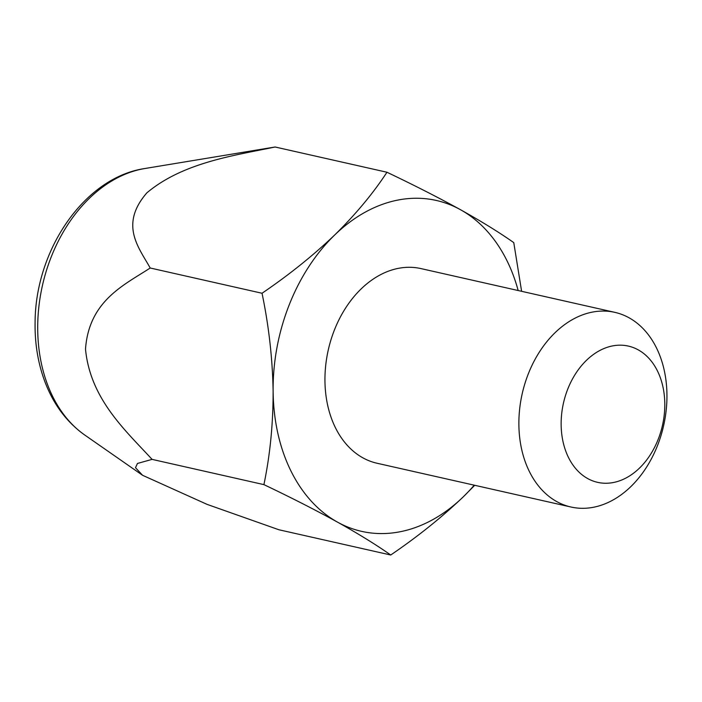 <?xml version="1.0" encoding="UTF-8"?>
<svg xmlns="http://www.w3.org/2000/svg" width="702" height="702" viewBox="0 0 702 702"><rect width="100%" height="100%" fill="white"/><g stroke="black" fill="none" stroke-linecap="round" stroke-linejoin="round"><path stroke-width="1.05" d="M518.173 290.54A169.612 123.236 102.7 0 0 460.512 209.722A169.612 123.236 102.7 0 0 334.643 235.038A169.612 123.236 102.7 0 0 273.122 391.233A169.612 123.236 102.7 0 0 337.46 522.104A169.612 123.236 102.7 0 0 463.329 496.788A169.612 123.236 102.7 0 0 474.236 485.179M614.882 312.364L420.963 268.594A99.772 72.49 102.7 0 0 330.958 339.865A99.772 72.49 102.7 0 0 362.802 457.792A99.772 72.49 102.7 0 0 377.018 463.241L570.945 507.011A99.772 72.49 102.7 0 0 660.942 435.74A99.772 72.49 102.7 0 0 629.106 317.813A99.772 72.49 102.7 0 0 614.882 312.364A99.772 72.49 102.7 0 0 524.885 383.643A99.772 72.49 102.7 0 0 556.721 501.57A99.772 72.49 102.7 0 0 570.945 507.011M84.723 435.012C67.05 422.411 53.905 404.984 45.288 382.748C38.101 363.952 34.705 343.717 35.1 322.034C35.442 249.903 84.424 177.395 144.884 168.515A142.445 103.492 -77.3 0 0 42.453 285.433A142.445 103.492 -77.3 0 0 84.723 435.012L142.576 475.289L207.064 504.369L278.878 529.756L390.716 555.001C417.611 536.714 441.821 517.313 463.329 496.788L474.719 485.293M521.612 291.312L513.767 242.62C499.482 232.546 481.73 221.578 460.512 209.722C438.478 197.595 413.961 185.1 386.96 172.244C373.069 193.471 355.624 214.4 334.643 235.038C313.074 255.607 288.873 275.008 262.03 293.252C268.84 325.965 272.534 358.625 273.122 391.233C273.166 423.797 270.094 454.931 263.908 484.626L152.071 459.38L137.46 463.452L135.495 467.699L142.576 475.289M144.884 168.515L275.123 146.999C234.249 155.519 183.082 162.487 146.876 192.839C119.05 224.938 139.066 247.806 150.193 268.006C124.394 284.889 88.97 300.596 85.504 349.113C90.304 399.324 125.904 430.835 152.071 459.38M638.302 349.903A69.84 50.746 102.7 0 0 561.144 424.64A69.84 50.746 102.7 0 0 639.469 468.111A69.84 50.746 102.7 0 0 638.302 349.903M150.193 268.006L262.03 293.252M275.123 146.999L386.96 172.244M390.716 555.001C376.43 544.928 358.687 533.968 337.46 522.104C315.426 509.977 290.909 497.481 263.908 484.626"/></g></svg>
